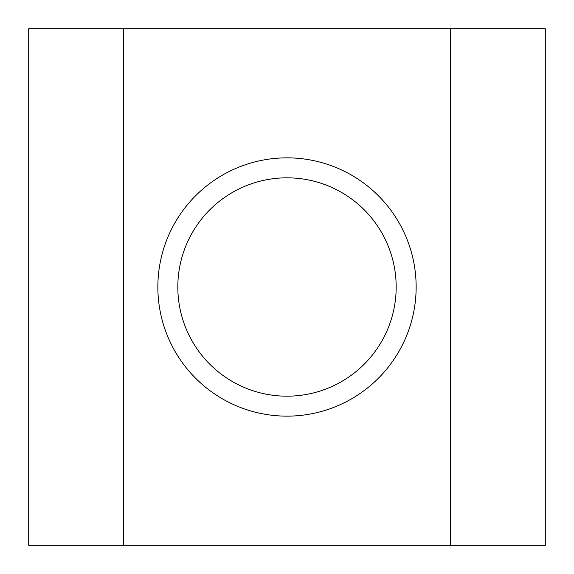 <?xml version="1.0" encoding="UTF-8"?>
<svg xmlns="http://www.w3.org/2000/svg" width="574" height="574" viewBox="0 0 574 574"><rect width="100%" height="100%" fill="white"/><g stroke="black" fill="none" stroke-linecap="round" stroke-linejoin="round"><path stroke-width="0.86" d="M450.281 545.3L28.7 545.3L28.7 28.7L545.3 28.7L545.3 545.3L450.281 545.3L450.281 28.7M287 157.85A129.15 129.15 0 0 1 398.844 351.575A129.15 129.15 0 0 1 175.156 351.575A129.15 129.15 0 0 1 287 157.85M123.719 545.3L123.719 28.7M287 177.825A109.175 109.175 0 0 1 381.552 341.587A109.175 109.175 0 0 1 192.448 341.587A109.175 109.175 0 0 1 287 177.825"/></g></svg>
